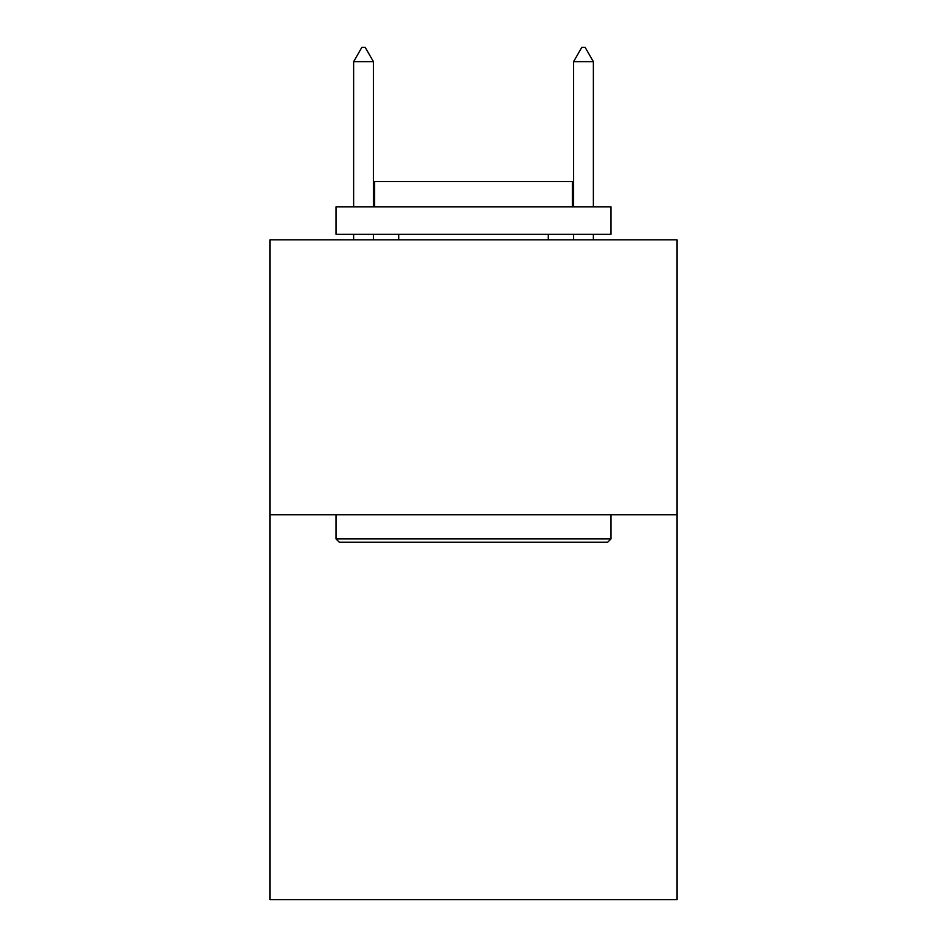 <?xml version="1.0" encoding="UTF-8"?>
<svg xmlns="http://www.w3.org/2000/svg" width="947" height="947" viewBox="0 0 947 947"><rect width="100%" height="100%" fill="white"/><g stroke="black" fill="none" stroke-linecap="round" stroke-linejoin="round"><path stroke-width="1.42" d="M676.951 514.742L676.951 899.65L270.049 899.65L270.049 239.804L676.951 239.804L676.951 514.742L270.049 514.742M339.334 542.229L336.031 538.938L610.969 538.938L607.666 542.229L339.334 542.229M610.969 206.813L610.969 234.311L336.031 234.311L336.031 206.813L610.969 206.813M374.527 206.813L374.527 181.516L572.473 181.516L572.473 206.813M610.969 514.742L610.969 538.938M336.031 514.742L336.031 538.938M548.277 234.311L548.277 239.804M398.723 234.311L398.723 239.804M373.426 61.65L365.175 47.35L361.872 47.35L353.633 61.65L373.426 61.65L373.426 206.813M373.426 234.311L373.426 239.804M353.633 61.65L353.633 206.813M353.633 234.311L353.633 239.804M581.825 47.35L585.128 47.35L593.367 61.65L573.574 61.65L581.825 47.35M593.367 239.804L593.367 234.311M593.367 206.813L593.367 61.65M573.574 239.804L573.574 234.311M573.574 206.813L573.574 61.65"/></g></svg>
